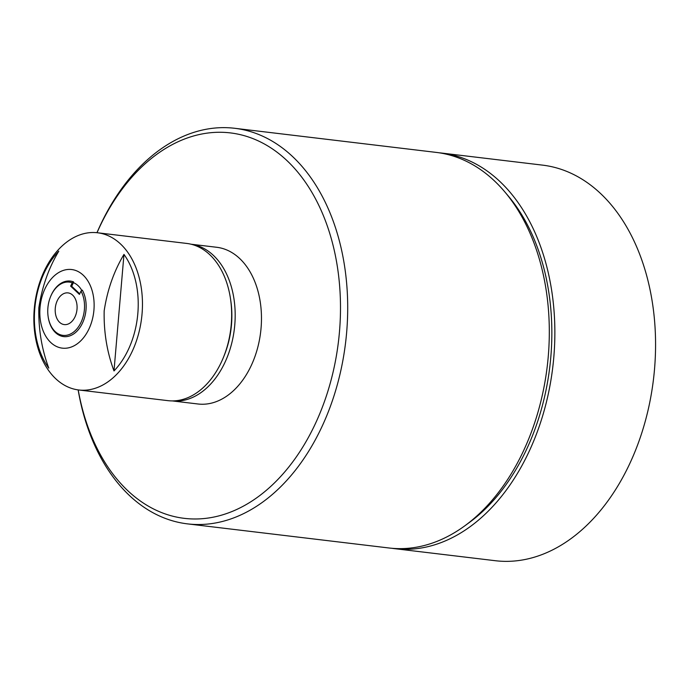 <?xml version="1.0" encoding="UTF-8"?>
<svg xmlns="http://www.w3.org/2000/svg" width="689" height="689" viewBox="0 0 689 689"><rect width="100%" height="100%" fill="white"/><g stroke="black" fill="none" stroke-linecap="round" stroke-linejoin="round"><path stroke-width="1.03" d="M230.514 298.845L230.798 300.783A74.059 50.4 96.8 0 1 224.269 355.317L223.537 357.135A79.166 53.871 -83.2 0 0 230.514 298.845A79.166 53.871 -83.2 0 0 227.448 284.988A79.166 53.871 -83.2 0 0 186.753 243.441L97.562 232.77A79.166 53.871 -83.2 0 0 94.91 232.546A79.166 53.871 -83.2 0 0 34.45 306.915A79.166 53.871 -83.2 0 0 78.753 389.983A79.166 53.871 -83.2 0 0 81.414 390.198A79.166 53.871 -83.2 0 0 141.865 315.829A79.166 53.871 -83.2 0 0 97.562 232.77M78.753 389.983L167.935 400.653A79.166 53.871 -83.2 0 0 170.596 400.869A79.166 53.871 -83.2 0 0 223.537 357.135M48.79 368.115C41.71 349.168 38.395 329.075 38.842 307.845C42.003 286.96 48.652 268.064 58.798 251.166A75.695 51.511 -83.2 0 0 48.79 368.115M70.356 269.425A39.583 26.94 -83.2 0 0 40.031 307.587A39.583 26.94 -83.2 0 0 63.603 348.255A39.583 26.94 -83.2 0 0 93.928 310.093A39.583 26.94 -83.2 0 0 70.356 269.425M172.259 400.912L197.976 403.987A78.916 53.699 -83.2 0 0 250.787 366.514A78.916 53.699 -83.2 0 0 216.725 247.282L191.017 244.207M172.31 400.912A78.916 53.699 -83.2 0 0 224.493 363.37A78.916 53.699 -83.2 0 0 191.06 244.216M80.897 322.633A26.811 18.25 -83.2 0 0 81.018 291.085L82.344 290.164A27.965 19.034 96.8 0 1 82.37 323.322A27.965 19.034 96.8 0 1 62.845 336.482A27.965 19.034 96.8 0 1 48.196 317.035L48.135 316.596A26.811 18.25 -83.2 0 0 62.182 335.25A26.811 18.25 -83.2 0 0 80.897 322.633M50.495 296.856L50.659 296.442A27.965 19.034 96.8 0 1 51.589 294.349A27.965 19.034 96.8 0 1 73.559 281.896L72.233 282.817A26.811 18.25 -83.2 0 0 51.382 294.849A26.811 18.25 -83.2 0 0 50.495 296.856A26.811 18.25 -83.2 0 0 48.135 316.596M78.21 389.914A194.091 132.081 -83.2 0 0 181.319 517.939A194.091 132.081 -83.2 0 0 314.184 426.181A194.091 132.081 -83.2 0 0 286.831 160.477A194.091 132.081 -83.2 0 0 100.516 225.096A194.091 132.081 -83.2 0 0 97.02 232.701M96.96 232.701A199.199 135.552 96.8 0 1 101.421 222.892A199.199 135.552 96.8 0 1 234.734 128.292A199.199 135.552 96.8 0 1 320.712 429.273A199.199 135.552 96.8 0 1 187.399 523.864A199.199 135.552 96.8 0 1 78.15 389.905M187.399 523.864L388.992 547.988A199.199 135.552 -83.2 0 0 464.851 525.785L469.269 522.555A194.772 132.546 -83.2 0 0 525.44 451.769A194.772 132.546 -83.2 0 0 508.336 196.072L504.804 191.887A199.199 135.552 -83.2 0 0 436.326 152.415L234.734 128.292M464.851 525.785A199.199 135.552 -83.2 0 0 522.305 453.388A199.199 135.552 -83.2 0 0 504.804 191.887M57.359 300.473A15.959 10.86 -83.2 0 0 64.249 324.588A15.959 10.86 -83.2 0 0 74.929 317.009A15.959 10.86 -83.2 0 0 68.039 292.894A15.959 10.86 -83.2 0 0 57.359 300.473M391.783 548.28A199.199 135.552 -83.2 0 0 394.564 548.651L495.27 560.708A199.199 135.552 -83.2 0 0 628.583 466.108A199.199 135.552 -83.2 0 0 542.605 165.136L441.899 153.087A199.199 135.552 -83.2 0 0 439.108 152.794M394.564 548.651A199.199 135.552 -83.2 0 0 527.877 454.06A199.199 135.552 -83.2 0 0 441.899 153.087M79.709 293.807L71.69 286.262L73.43 282.654M72.233 282.817L70.64 286.133L79.424 294.401L81.018 291.085M71.69 286.262L70.64 286.133M81.836 290.517A27.198 18.508 -83.2 0 0 73.232 282.576L73.559 281.896M123.968 254.396C113.9 271.259 107.303 290.086 104.168 310.885C103.712 332.029 106.984 352.053 113.995 370.94A75.695 51.511 -83.2 0 0 123.968 254.396L113.995 370.94"/></g></svg>
